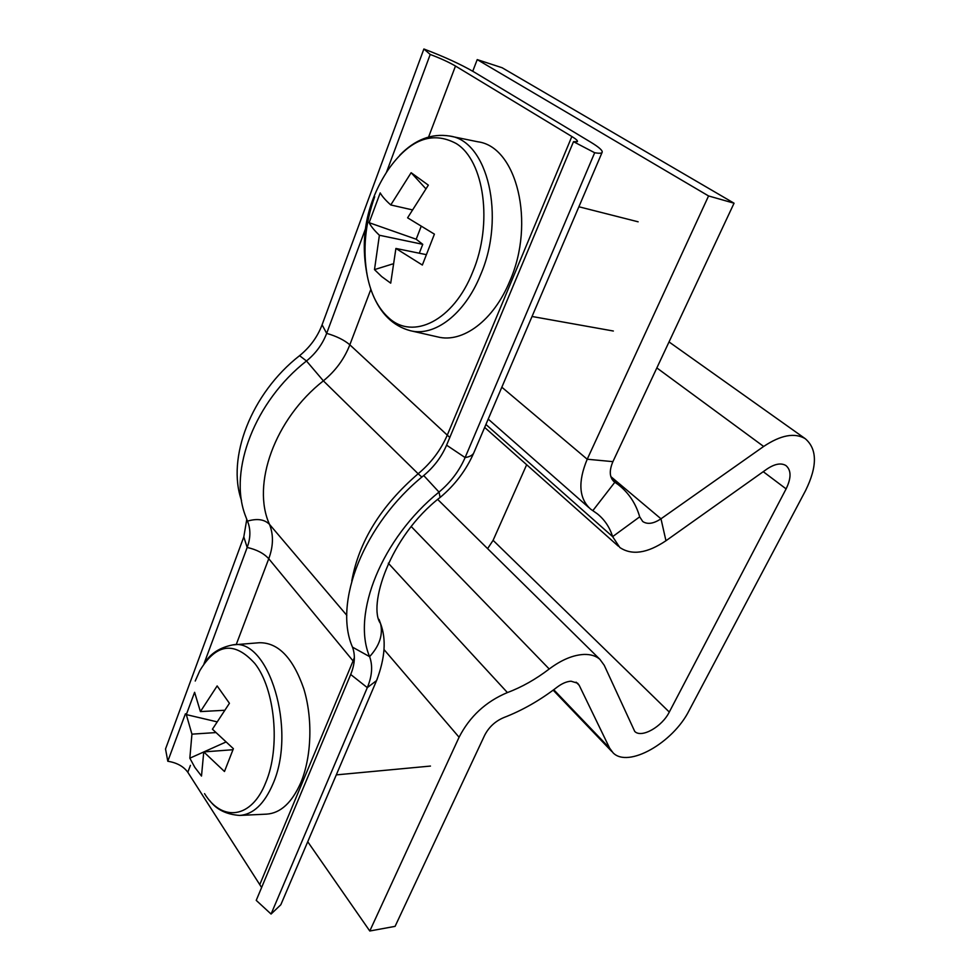 <?xml version="1.0" encoding="UTF-8"?>
<svg xmlns="http://www.w3.org/2000/svg" width="980" height="980" viewBox="0 0 980 980"><rect width="100%" height="100%" fill="white"/><g stroke="black" fill="none" stroke-linecap="round" stroke-linejoin="round"><path stroke-width="1.47" d="M307.732 841.734L369.779 931L395.087 926.357L484.671 735.245C488.898 727.099 495.243 721.219 503.72 717.605C522.181 710.5 540.017 700.32 557.24 687.078C562.055 683.452 566.648 681.492 571.022 681.198L577.637 683.207L579.217 685.339L609.646 748.157L613.076 752.824C628.107 768.406 673.027 742.791 689.062 710.623L805.585 490.551C817.455 466.358 817.345 449.06 805.229 438.673C794.645 432.437 780.791 435.034 763.653 446.464L660.986 518.8C653.562 523.737 647.474 524.643 642.733 521.507L639.695 516.84C635.885 503.573 628.78 492.879 618.38 484.745L614.288 481.854C609.474 477.554 609.009 470.817 612.917 461.641L734.057 203.203L708.564 195.951L587.216 459.228L612.917 461.641M384.013 649.569L459.081 737.242C469.738 716.466 485.847 701.582 507.407 692.566C521.789 687.176 535.717 679.312 549.216 668.997C561.491 659.822 573.116 654.958 584.08 654.432C590.683 654.273 595.938 655.902 599.858 659.295L604.231 665.273L634.746 731.448C641.52 738.43 662.039 726.768 669.291 712.056L786.107 488.885C791.375 477.983 791.326 470.204 785.96 465.574C781.085 462.646 774.715 463.834 766.85 469.126L665.959 540.752C647.229 553.332 631.843 555.574 619.789 547.477L612.635 536.636C609.695 527.277 604.587 519.645 597.286 513.777L590.573 509.086C578.898 498.514 577.784 481.903 587.216 459.228L501.834 387.21M526.664 464.728L493.099 540.335L487.599 548.629M708.564 195.951L477.223 59.608L502.127 67.743L734.057 203.203M477.223 59.608L472.752 71.246M459.081 737.242L369.779 931M386.5 172.235L430.22 54.464C440.535 58.359 448.95 62.23 455.492 66.04L571.855 136.514C576.105 139.111 577.955 140.826 577.379 141.635L573.496 141.684L446.586 445.165C441.588 456.839 433.969 466.97 423.728 475.533C363.825 523.737 333.077 602.81 352.482 647.131C355.471 655.167 354.87 664.281 350.693 674.485L256.233 900.375L271.068 914.046L280.819 904.761L281.836 902.372M352.482 647.131L369.607 656.649C372.902 665.739 372.13 676.077 367.304 687.629L271.068 914.046M185.416 713.808L167.8 761.252C176.865 762.71 183.53 766.385 187.817 772.277L261.611 887.513M241.546 500.547C226.478 458.187 251.027 393.556 299.574 355.666L306.483 360.983C254.8 401.384 228.757 470.192 244.976 514.598L248.32 523.369C250.709 530.805 250.329 538.841 247.181 547.465L203.975 663.827M246.764 519.449L243.8 536.905L165.522 748.99L167.8 761.252M379.04 619.434L380.534 623.537C383.18 634.709 379.542 645.747 369.607 656.649C351.526 614.24 381.538 538.547 439.003 492.083C450.641 482.319 459.338 470.817 465.108 457.562L594.676 152.745C598.792 153.456 601.242 153.395 602.038 152.562C603.166 150.883 599.356 147.392 590.597 142.088L473.842 71.895C460.821 64.325 444.173 56.693 423.887 49L430.22 54.464M299.574 355.666C309.986 347.202 317.483 336.924 322.089 324.809L423.887 49M247.475 521.14C257.14 518.273 264.478 519.351 269.5 524.374C251.444 484.696 274.621 419.06 323.376 380.853L306.483 360.983C315.805 353.4 322.53 344.188 326.671 333.372L365.32 229.259M573.496 141.684L594.676 152.745M204.538 793.641C222.019 822.183 251.578 818.814 265.739 782.579C280.721 747.593 275.062 688.916 254.886 663.558C234.514 640.908 216.139 643.321 199.761 670.798L195.228 681.027M232.787 644.901C268.496 637.355 297.112 729.757 272.893 784.049C264.269 804.017 253.208 814.478 239.684 815.433L266.67 814.135C280.611 813.155 292.003 802.62 300.86 782.542C311.714 756.597 312.865 718.205 303.739 688.622C292.959 657.727 278.149 642.439 259.308 642.733L232.787 644.901C219.912 647.474 210.516 653.476 204.624 662.921M215.478 732.599L191.933 734.155L186.31 714.604L194.604 692.297L200.41 711.59L217.144 685.939L229.43 703.297L212.427 729.206L233.387 748.683L224.481 771.505L203.754 751.917L232.922 749.725M191.933 734.155L189.838 758.189L194.861 767.414L201.5 776.062L203.754 751.917M189.838 758.189L203.754 751.966M203.852 751.917L225.474 742.228M200.41 711.59L224.053 710.304M186.31 714.604L216.543 721.721M388.693 317.814C412.813 340.452 453.483 320.877 472.715 271.987C493.112 224.053 484.39 160.585 456.153 143.509C432.168 130.671 409.505 139.405 388.19 169.724C366.557 202.48 359.611 237.956 367.341 276.127C371.077 294.49 378.194 308.382 388.693 317.814M374.691 196.698C365.075 223.758 362.625 250.243 367.341 276.127M449.673 136.036C487.636 140.679 505.864 216.617 480.641 274.682C464.777 314.323 434.422 337.01 410.277 330.689L437.693 336.912C462.462 343.368 493.577 320.766 509.821 281.064C535.631 222.925 516.815 146.633 477.848 141.794L449.673 136.036C431.629 133.194 414.993 139.601 399.742 155.232M419.293 253.22L422.748 244.326L379.395 235.249C374.397 230.533 370.979 226.343 369.129 222.693L380.203 192.901C382.139 196.38 385.667 200.398 390.775 204.955L411.135 172.713L428.346 185.147L407.594 217.817L434.41 234.147L422.356 265.029L395.908 248.454L426.031 254.592M379.395 235.249L374.495 269.623L381.71 276.605L390.714 283.159L395.908 248.454M374.495 269.623L392.515 264M390.775 204.955L411.845 209.757M411.135 172.713L425.675 188.577M421.118 226.466L416.194 239.23L422.748 244.326M369.129 222.693L416.194 239.23M763.249 471.686L786.107 488.885M493.099 540.335L669.291 712.056M656.845 367.929L763.653 446.464M613.162 480.825L614.84 482.246L592.827 510.654M485.921 424.475L612.635 536.636L639.695 516.84M610.822 476.586L660.986 518.8L665.959 540.752M553.737 689.724L609.646 748.157M576.093 682.154L579.217 685.339M411.33 526.652L549.216 668.997M388.313 563.194L507.407 692.566M350.693 674.485L367.304 687.629L376.565 680.573L377.398 678.601M243.8 536.905L247.181 547.465C256.65 549.584 263.841 553.345 268.753 558.735L353.082 660.937L259.957 884.168M354.368 657.617L353.082 660.937L354.074 662.235M346.822 615.354L269.5 524.374C273.641 534.786 273.383 546.24 268.753 558.735L236.204 644.62M190.426 765.368L187.817 772.277M423.728 475.533L439.003 492.083L440.13 497.436M351.771 580.969C358.913 541.511 381.036 505.766 418.142 473.757L421.853 477.089M322.089 324.809L326.671 333.372C336.52 336.214 344.237 340.036 349.836 344.813C344.335 358.913 335.515 370.93 323.376 380.853L418.142 473.757C431.237 462.805 440.988 449.845 447.395 434.863L571.855 136.514M449.808 437.472L349.836 344.813L370.857 289.345M428.603 136.992L455.492 66.04M446.586 445.165L465.108 457.562C469.445 456.876 472.299 455.418 473.659 453.177L474.271 451.755M437.717 499.457L599.858 659.295M805.229 438.673L669.034 341.934M614.288 481.854L613.639 481.303M588.845 507.567L488.212 419.097M618.38 484.745L612.108 479.465M618.282 546.13L484.659 427.415M553.149 690.153L611.839 751.538M602.038 152.562L473.659 453.177C466.064 470.302 454.977 484.978 440.4 497.203C388.852 536.905 367.868 606.669 380.534 623.537C386.463 639.132 385.128 658.144 376.565 680.573L280.819 904.761M239.684 815.433C226.454 814.49 216.494 809.59 209.818 800.709M430.465 766.066L336.287 774.886M410.277 330.689C393.078 326.009 380.473 313.686 372.474 293.718M613.358 331.02L532.03 316.479M638.139 221.811L578.886 206.768"/></g></svg>
